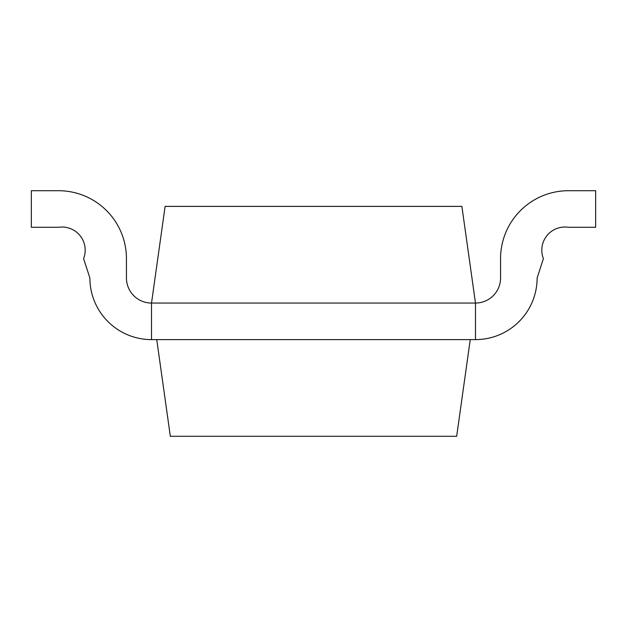 <?xml version="1.0" encoding="UTF-8"?>
<svg xmlns="http://www.w3.org/2000/svg" width="627" height="627" viewBox="0 0 627 627"><rect width="100%" height="100%" fill="white"/><g stroke="black" fill="none" stroke-linecap="round" stroke-linejoin="round"><path stroke-width="0.94" d="M475.478 339.622A61.658 61.658 0 0 0 537.127 277.973A61.658 61.658 0 0 1 475.478 339.622A61.658 61.658 0 0 0 537.127 277.973L543.397 258.637A23.175 23.175 0 0 1 568.477 227.287L595.65 227.287L595.65 190.71L568.477 190.71A67.928 67.928 0 0 0 500.558 258.637L500.558 277.973A25.08 25.08 0 0 1 475.478 303.053A25.08 25.08 0 0 0 500.558 277.973A25.08 25.08 0 0 1 475.478 303.053L461.887 206.385L165.113 206.385L151.522 303.053L151.522 339.622L475.478 339.622L475.478 303.053L151.522 303.053A25.08 25.08 0 0 1 126.442 277.973L126.442 258.637A67.928 67.928 0 0 0 58.523 190.71L31.35 190.71L31.35 227.287L58.523 227.287A23.175 23.175 0 0 1 83.603 258.637L89.873 277.973A61.658 61.658 0 0 0 151.522 339.622A61.658 61.658 0 0 1 89.873 277.973A61.658 61.658 0 0 0 151.522 339.622M151.522 303.053A25.08 25.08 0 0 1 126.442 277.973L126.442 258.637L126.442 277.973A25.08 25.08 0 0 0 151.522 303.053M470.25 339.622L456.668 436.29L170.332 436.29L156.75 339.622"/></g></svg>
